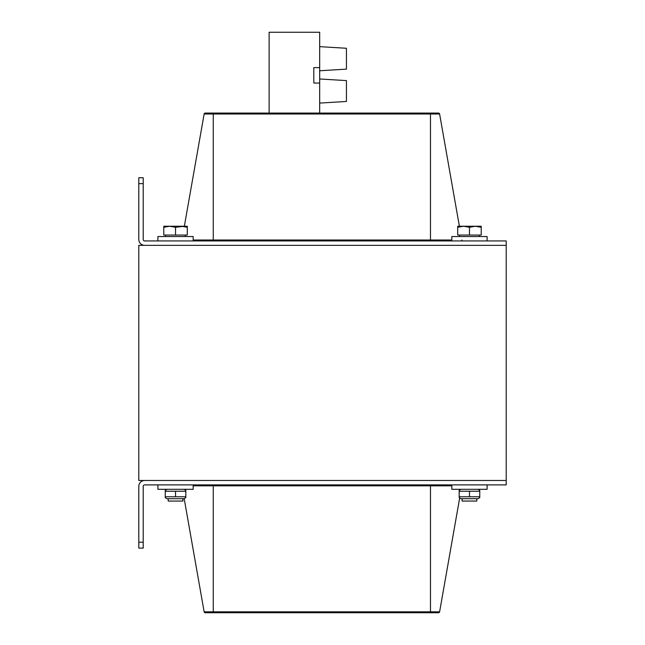 <?xml version="1.0" encoding="UTF-8"?>
<svg xmlns="http://www.w3.org/2000/svg" width="645" height="645" viewBox="0 0 645 645"><rect width="100%" height="100%" fill="white"/><g stroke="black" fill="none" stroke-linecap="round" stroke-linejoin="round"><path stroke-width="0.97" d="M138.796 183.623L138.796 239.464A5.878 5.878 0 0 0 144.673 245.342L506.204 245.342L506.204 480.485L138.796 480.485L138.796 245.342L506.204 245.342L506.204 240.94L144.673 240.94A1.467 1.467 0 0 1 143.206 239.464L143.206 183.623L138.796 183.623L138.796 177.746L143.206 177.746L143.206 183.623M138.796 548.089L138.796 486.362A5.878 5.878 0 0 1 144.673 480.485L506.204 480.485L506.204 484.895L144.673 484.895A1.467 1.467 0 0 0 143.206 486.362L143.206 548.089L138.796 548.089M438.503 612.75L430.481 612.75L438.503 612.75A1.121 1.121 0 0 0 439.608 611.823L459.683 497.98L439.608 611.823A1.121 1.121 0 0 1 438.503 612.75M439.608 611.823L430.481 611.823L430.481 612.75L205.239 612.75A1.121 1.121 0 0 1 204.142 611.823L184.18 498.641M205.239 113.077A1.121 1.121 0 0 0 204.142 114.004A1.121 1.121 0 0 1 205.239 113.077L213.261 113.077L213.261 114.004L439.608 114.004A1.121 1.121 0 0 0 438.503 113.077L205.239 113.077A1.121 1.121 0 0 0 204.142 114.004L184.349 226.242L175.537 227.29L169.659 226.242L163.782 227.29L163.782 226.242L187.292 226.242L187.292 227.29L181.414 226.242M451.831 240.013L430.481 240.013L430.481 113.077L438.503 113.077A1.121 1.121 0 0 1 439.608 114.004L459.393 226.242M461.82 240.013A1.121 1.121 0 0 0 462.11 240.585A1.121 1.121 0 0 1 461.82 240.013M451.831 484.895L451.831 489.305L487.096 489.305L487.096 484.895M157.904 484.895L157.904 489.305L193.169 489.305L193.169 484.895M487.096 240.94L487.096 236.53L451.831 236.53L451.831 240.94M193.169 240.94L193.169 236.53L157.904 236.53L157.904 240.94M476.808 498.706L476.808 501.06L462.11 501.06L462.11 498.706M463.586 226.242L457.708 227.29L457.708 226.242L475.341 226.242L469.463 227.29L463.586 226.242M481.218 226.242L481.218 227.29L475.341 226.242L481.218 226.242M469.463 227.29L469.463 235.054L481.218 235.054L481.218 227.29M469.463 235.054L457.708 235.054L457.708 227.29M182.89 498.706L182.89 501.06L168.192 501.06L168.192 498.706M175.537 227.29L175.537 235.054L187.292 235.054L187.292 227.29M175.537 235.054L163.782 235.054L163.782 227.29M479.751 497.69L479.751 496.771L479.751 497.69L477.985 498.706L460.941 498.706L459.175 497.69L459.175 496.771L479.751 496.771L479.751 497.69L479.751 491.24L459.175 491.24L459.175 490.321L459.175 497.69M479.751 491.24L479.751 490.321L479.751 491.24M469.463 496.771L469.463 491.24M185.825 497.69L184.059 498.706L167.015 498.706L165.249 497.69L165.249 496.771L185.825 496.771L185.825 497.69L185.825 491.24L165.249 491.24L165.249 490.321L165.249 497.69M185.825 491.24L185.825 490.321L185.825 491.24M175.537 496.771L175.537 491.24M319.686 113.077L319.686 32.25L269.126 32.25L269.126 113.077M319.686 67.636L313.809 67.636L313.809 83.036L319.686 83.036M319.686 42.441L319.686 35.088M346.43 69.136L319.686 70.757L346.43 69.136L346.43 48.27L319.686 46.65M346.43 101.467L319.686 103.087L346.43 101.467L319.686 103.087L346.43 101.467L346.43 80.601L319.686 78.98M143.206 542.211L138.796 542.211M205.239 612.75A1.121 1.121 0 0 1 204.142 611.823L213.261 611.823L213.261 485.822L451.831 485.822M213.261 612.75L213.261 611.823L430.481 611.823L430.481 484.895M213.261 484.895L213.261 485.822L193.169 485.822M204.142 114.004L213.261 114.004L213.261 240.94M439.608 114.004A1.121 1.121 0 0 0 438.503 113.077M430.481 240.94L430.481 240.013L193.169 240.013M459.619 235.054L459.619 236.53M479.308 235.054L479.308 236.53M165.692 235.054L165.692 236.53M185.381 235.054L185.381 236.53M460.941 489.305L459.175 490.321M477.985 489.305L479.751 490.321M167.015 489.305L165.249 490.321M184.059 489.305L185.825 490.321"/></g></svg>
